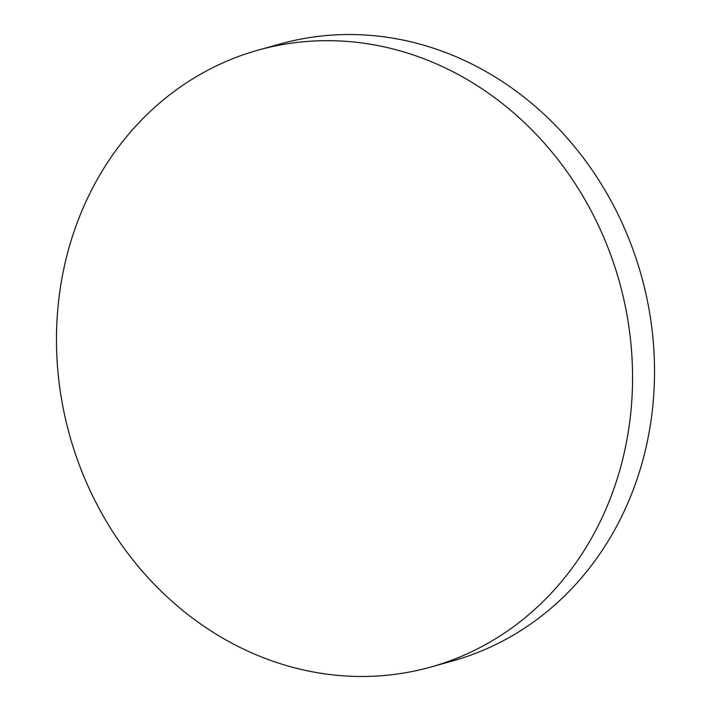 <?xml version="1.0" encoding="UTF-8"?>
<svg xmlns="http://www.w3.org/2000/svg" width="711" height="711" viewBox="0 0 711 711"><rect width="100%" height="100%" fill="white"/><g stroke="black" fill="none" stroke-linecap="round" stroke-linejoin="round"><path stroke-width="1.07" d="M586.024 201.56A320.305 285.395 74.4 0 1 430.813 667.034A320.305 285.395 74.4 0 1 103.006 515.582A320.305 285.395 74.4 0 1 258.217 50.108A320.305 285.395 74.4 0 1 586.024 201.56M258.217 50.108L280.187 43.966A320.305 285.395 74.4 0 1 607.994 195.418A320.305 285.395 74.4 0 1 452.783 660.892L430.813 667.034"/></g></svg>
